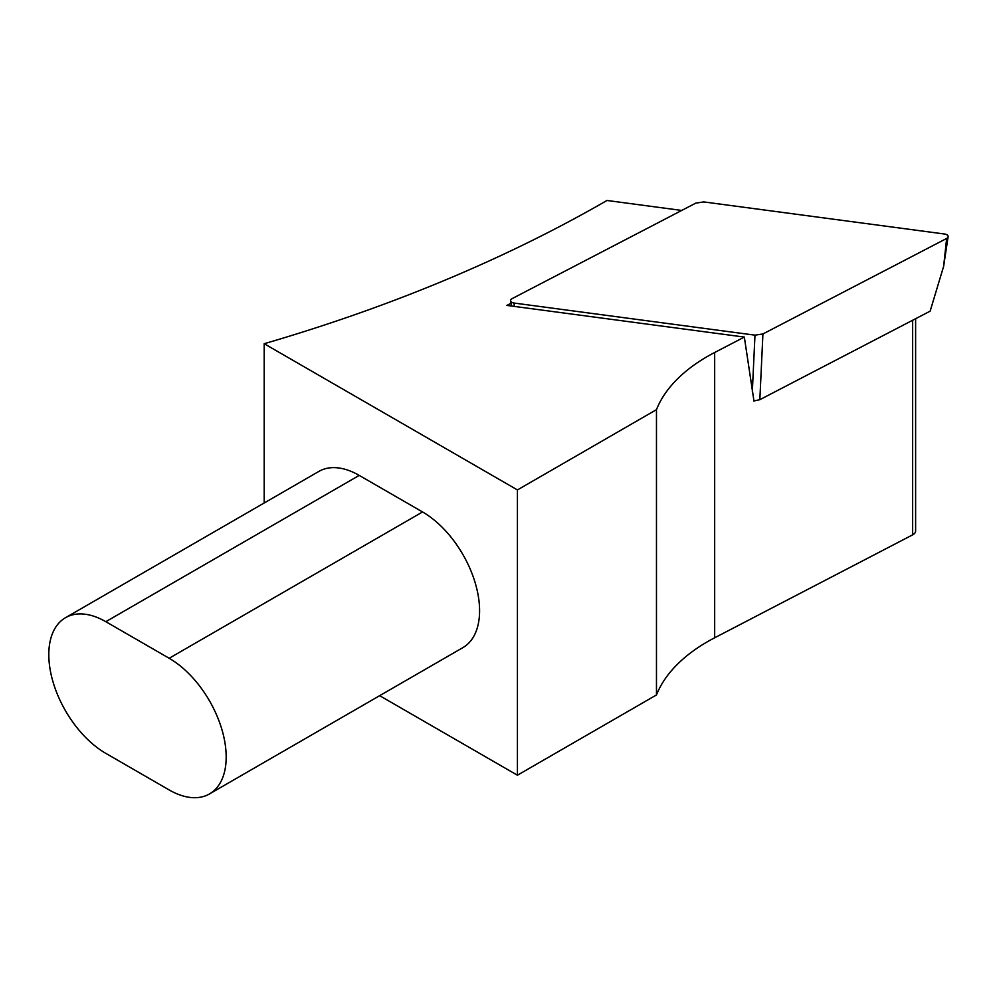 <?xml version="1.0" encoding="UTF-8"?>
<svg xmlns="http://www.w3.org/2000/svg" width="998" height="998" viewBox="0 0 998 998"><rect width="100%" height="100%" fill="white"/><g stroke="black" fill="none" stroke-linecap="round" stroke-linejoin="round"><path stroke-width="1.5" d="M514.107 303.055L754.975 335.153L762.921 333.968L946.64 238.472A4.479 2.582 0 0 0 948.1 236.776A4.479 2.582 0 0 0 944.644 234.031L703.777 201.92L695.831 203.105L512.124 298.614A4.479 2.582 0 0 0 510.652 300.76A4.479 2.582 0 0 0 514.107 303.055L514.232 306.398M762.921 333.968L759.84 399.687L930.136 311.164L943.634 266.341L946.64 238.472M759.84 399.687L753.727 401.009M511.026 303.255L506.872 305.413L744.333 337.075L753.964 401.009M681.734 210.441L606.996 200.473A1337.183 772.015 180 0 1 264.196 343.724L264.196 502.98M379.664 695.681L517.426 775.209L517.426 489.931L264.196 343.724M517.426 489.931L656.472 409.654A190.381 109.917 180 0 1 714.668 352.494L744.333 337.075M915.615 318.711L915.615 531.011A8.957 5.177 180 0 1 912.646 534.853L714.668 637.784A190.381 109.917 0 0 0 656.472 694.945L517.426 775.209M65.506 617.7L318.911 471.393A80.626 46.557 60 0 1 359.218 475.397L422.566 511.962A80.626 46.557 60 0 1 475.248 583.019A80.626 46.557 60 0 1 462.885 647.627L209.48 793.934A80.626 46.557 -120 0 0 221.843 729.326A80.626 46.557 -120 0 0 169.173 658.268L105.825 621.692A80.626 46.557 -120 0 0 65.506 617.7A80.626 46.557 -120 0 0 53.144 682.308A80.626 46.557 -120 0 0 105.825 753.365L169.173 789.942A80.626 46.557 -120 0 0 209.48 793.934M656.472 409.654L656.472 694.945M752.33 391.54L754.975 335.153M912.646 320.258L912.646 534.853M714.668 352.494L714.668 637.784M422.566 511.962L169.173 658.268M359.218 475.397L105.825 621.692M943.634 266.341L948.1 236.776M511.45 306.024L510.652 300.76"/></g></svg>
